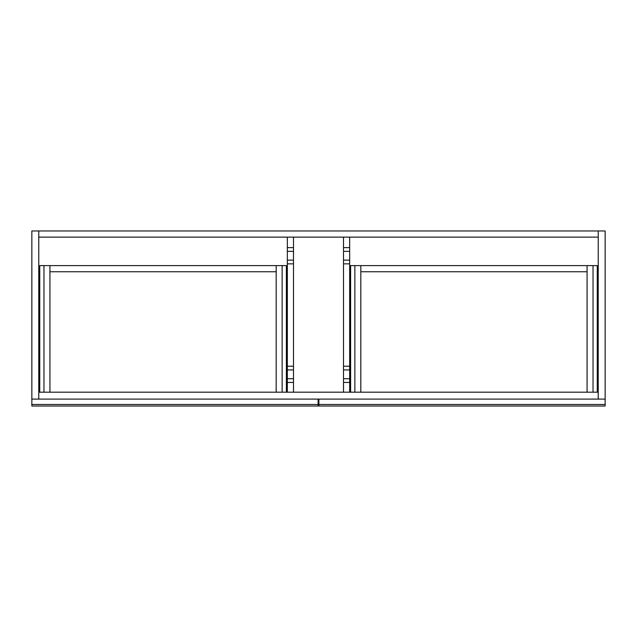 <?xml version="1.0" encoding="UTF-8"?>
<svg xmlns="http://www.w3.org/2000/svg" width="637" height="637" viewBox="0 0 637 637"><rect width="100%" height="100%" fill="white"/><g stroke="black" fill="none" stroke-linecap="round" stroke-linejoin="round"><path stroke-width="0.96" d="M605.15 399.104L605.15 230.968L598.223 230.968L598.223 237.123L38.777 237.123L38.777 230.968L31.85 230.968L31.85 399.104L38.777 399.104L38.777 230.968L598.223 230.968L598.223 399.104L38.777 399.104L38.777 392.185L598.223 392.185L598.223 399.104L605.15 399.104L605.15 404.495L318.882 404.495L318.882 399.104M318.118 399.104L318.118 406.032L31.85 406.032L31.85 399.104M318.118 404.495L31.85 404.495M49.933 271.752L276.179 271.752M276.179 392.185L276.179 265.597L49.933 265.597L49.933 392.185M276.179 265.597L282.143 265.597L282.143 392.185M282.143 265.597L286.371 265.597L286.371 392.185M43.969 392.185L43.969 265.597L39.741 265.597L39.741 392.185M43.969 265.597L49.933 265.597M318.882 404.495L318.882 406.032L605.15 406.032L605.15 404.495M587.067 271.752L360.821 271.752M360.821 392.185L360.821 265.597L587.067 265.597L587.067 392.185M360.821 265.597L354.857 265.597L354.857 392.185M354.857 265.597L350.629 265.597L350.629 392.185M593.031 392.185L593.031 265.597L597.259 265.597L597.259 392.185M593.031 265.597L587.067 265.597M293.49 247.634L293.49 237.123L287.335 237.123L287.335 247.634L293.49 247.634L293.49 251.352L287.335 251.352L287.335 247.634M287.335 378.72L293.49 378.72L293.49 392.185L287.335 392.185L287.335 251.352M287.335 260.135L293.49 260.135L293.49 251.352M293.49 260.135L293.49 263.853L287.335 263.853M287.335 366.219L293.49 366.219L293.49 263.853M293.49 366.219L293.49 369.938L287.335 369.938M293.49 378.72L293.49 369.938M349.665 382.439L349.665 237.123L343.51 237.123L343.51 392.185L349.665 392.185L349.665 382.439L343.51 382.439M293.49 382.439L287.335 382.439M349.665 247.634L343.51 247.634M349.665 251.352L343.51 251.352M349.665 260.135L343.51 260.135M349.665 263.853L343.51 263.853M349.665 366.219L343.51 366.219M349.665 369.938L343.51 369.938M349.665 378.72L343.51 378.72"/></g></svg>
